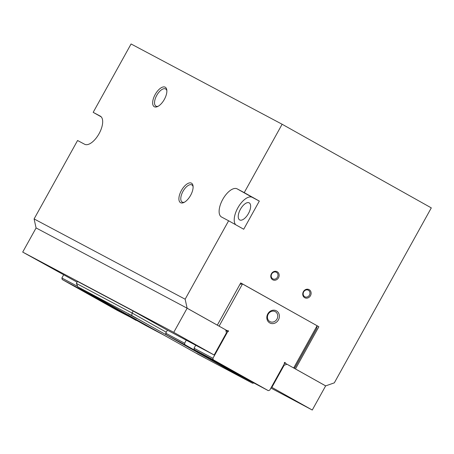 <?xml version="1.0" encoding="UTF-8"?>
<svg xmlns="http://www.w3.org/2000/svg" width="454" height="454" viewBox="0 0 454 454"><rect width="100%" height="100%" fill="white"/><g stroke="black" fill="none" stroke-linecap="round" stroke-linejoin="round"><path stroke-width="0.68" d="M101.214 116.854L93.178 112.348L100.255 116.111A16.094 7.48 119.3 0 1 100.323 116.15A16.094 7.48 119.3 0 1 99.063 133.703A16.094 7.48 119.3 0 1 84.648 144.264L77.572 140.502L34.095 218.936L185.147 299.209L228.617 220.78L221.541 217.018A16.094 7.48 119.3 0 1 221.473 216.978A16.094 7.48 119.3 0 1 222.732 199.425A16.094 7.48 119.3 0 1 237.147 188.858L244.229 192.621L282.127 124.248L431.3 207.887L334.314 382.853L325.637 385.889L287.019 364.239L284.13 365.254L271.867 387.375L312.267 410.03L325.643 385.894M240.427 209.271A9.772 4.54 119.3 0 1 249.178 202.853A9.772 4.54 119.3 0 1 249.218 202.876A9.772 4.54 119.3 0 1 248.452 213.533A9.772 4.54 119.3 0 1 239.661 219.923A9.772 4.54 119.3 0 1 240.427 209.271M235.677 224.736A16.094 7.48 119.3 0 1 237.828 207.892A16.094 7.48 119.3 0 1 252.242 197.325L237.147 188.858M166.856 90.76A9.846 4.58 -60.7 0 0 165.608 88.95A9.846 4.58 -60.7 0 0 165.562 88.927A9.846 4.58 -60.7 0 0 156.772 95.346A9.846 4.58 -60.7 0 0 155.972 106.134A9.846 4.58 -60.7 0 0 156.017 106.157A9.846 4.58 -60.7 0 0 158.168 106.259M165.177 87.179A11.185 5.198 119.3 0 1 166.794 89.994A11.185 5.198 119.3 0 1 157.481 106.599A11.185 5.198 119.3 0 1 154.337 106.747A11.185 5.198 119.3 0 1 155.166 94.523A11.185 5.198 119.3 0 1 165.177 87.179M193.109 186.719A9.846 4.58 -60.7 0 0 191.855 184.914A9.846 4.58 -60.7 0 0 191.815 184.892A9.846 4.58 -60.7 0 0 183.019 191.31A9.846 4.58 -60.7 0 0 182.224 202.092A9.846 4.58 -60.7 0 0 182.264 202.115A9.846 4.58 -60.7 0 0 184.415 202.217M191.429 183.144A11.185 5.198 119.3 0 1 193.041 185.958A11.185 5.198 119.3 0 1 183.734 202.563A11.185 5.198 119.3 0 1 180.584 202.705A11.185 5.198 119.3 0 1 181.413 190.487A11.185 5.198 119.3 0 1 191.429 183.144M277.479 277.184A3.728 3.303 118 0 0 276.35 272.275A3.728 3.303 118 0 0 271.725 273.955A3.728 3.303 118 0 0 272.854 278.858A3.728 3.303 118 0 0 277.479 277.184M271.407 273.768A4.597 4.069 -62 0 1 277.19 271.736A4.597 4.069 -62 0 1 278.512 277.752A4.597 4.069 -62 0 1 272.729 279.783A4.597 4.069 -62 0 1 271.407 273.768M309.446 295.106A3.728 3.303 118 0 0 308.317 290.202A3.728 3.303 118 0 0 303.692 291.877A3.728 3.303 118 0 0 304.821 296.785A3.728 3.303 118 0 0 309.446 295.106M303.374 291.689A4.597 4.069 -62 0 1 309.157 289.658A4.597 4.069 -62 0 1 310.479 295.673A4.597 4.069 -62 0 1 304.696 297.705A4.597 4.069 -62 0 1 303.374 291.689M234.576 373.483L243.446 378.33L234.576 373.483M128.028 313.737L136.892 318.589L128.028 313.737M196.815 353.411L205.679 358.263L196.815 353.411M90.267 293.67L99.131 298.522L90.267 293.67M36.082 227.931L187.122 308.204L217.307 325.155M187.11 308.198L217.318 325.132M295.458 368.943L325.671 385.883L295.446 368.966M77.061 282.161L22.7 252.089L36.087 227.959M36.07 227.925L34.095 218.936M93.178 112.348L131.075 43.97L282.127 124.248M295.463 368.949L318.867 326.738L240.728 282.927L217.33 325.138M317.085 325.79L318.867 326.738M187.122 308.204L185.147 299.209M187.116 308.226L225.752 329.888L226.415 332.896L214.152 355.017L173.751 332.362L187.127 308.232M244.229 192.621L259.319 201.088L243.713 229.242L228.617 220.78M259.319 201.088L252.242 197.325M76.363 283.421L77.481 281.406L133.181 311.013L132.063 313.022L131.779 315.524L77.969 286.928L76.363 283.421L132.063 313.022L166.272 332.203M77.969 286.928L198.727 354.636L252.537 383.233L253.985 383.04M270.913 388.051L312.267 410.03M271.418 387.137L271.867 387.375M131.779 315.524L252.537 383.233M133.181 311.013L167.384 330.189M166.476 329.678L214.152 355.017M22.7 252.089L173.751 332.362M283.682 365.016L284.13 365.254M284.323 362.808L287.019 364.239M124.657 313.504L136.478 319.974L124.657 313.504M94.449 297.449L106.27 303.919L94.449 297.449M77.748 286.446L61.875 278.007L63.549 274.982M80.869 288.551L81.084 289.544L62.204 279.511L117.257 310.377L136.438 320.303M62.204 279.511L61.875 278.007M109.397 304.549L90.528 294.561L90.374 293.886M90.528 294.561L145.575 325.427L164.501 335.449M164.456 335.461L109.408 304.594M136.138 320.411L81.084 289.544M194.374 349.75L194.04 348.246L212.92 358.28L213.255 359.784L194.374 349.75L249.422 380.617L268.303 390.65L269.75 390.145L284.522 363.495A0.573 0.511 -62 0 1 285.067 362.485A0.573 0.511 -62 0 1 285.243 363.245L284.346 362.769M225.763 329.945L227.528 330.881A0.573 0.511 -62 0 1 228.419 331.375A0.573 0.511 -62 0 1 227.692 331.636L212.92 358.28M225.933 330.699L227.692 331.636M205.849 356.657L194.028 350.187L205.849 356.657M236.057 372.711L224.236 366.242L236.057 372.711M269.858 321.568A5.652 5.005 118 0 0 269.943 321.619A5.652 5.005 118 0 0 276.991 319.026A5.652 5.005 118 0 0 275.334 311.682A5.652 5.005 118 0 0 275.249 311.631A5.652 5.005 118 0 0 268.201 314.225A5.652 5.005 118 0 0 269.858 321.568M276.452 310.865A6.901 6.106 -62 0 1 278.433 319.883A6.901 6.106 -62 0 1 269.761 322.93A6.901 6.106 -62 0 1 267.781 313.913A6.901 6.106 -62 0 1 276.452 310.865M217.727 325.387L217.483 324.86M239.99 284.255L242.504 283.92L219.095 326.154L227.528 330.881M285.243 363.245L293.681 367.973L317.091 325.739L316.807 328.248L295.066 367.462L294.107 368.211M240.705 282.967L317.091 325.739M165.721 333.196L184.602 343.23L184.931 344.734L166.051 334.7L165.721 333.196L167.39 330.177L166.919 329.927M186.276 340.205L184.602 343.23M194.04 348.246L195.719 345.222M166.051 334.7L221.104 365.566L240.285 375.492M184.931 344.734L239.984 375.6M213.255 359.784L268.303 390.65"/></g></svg>
